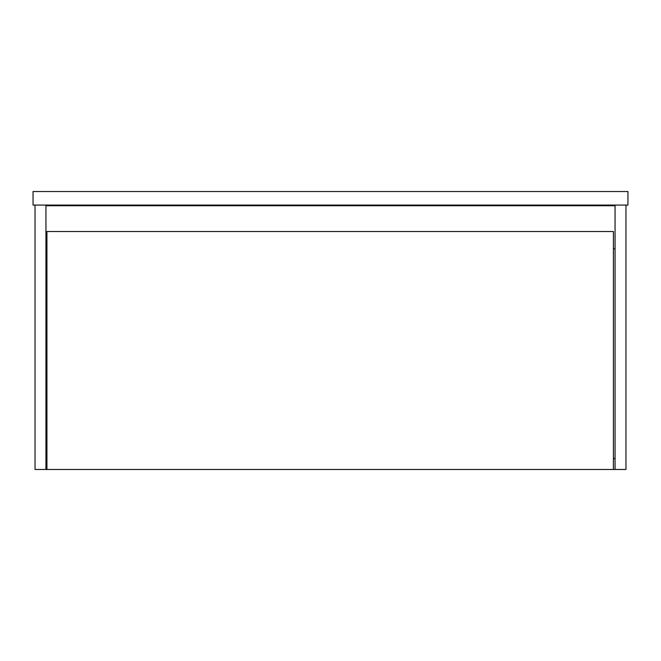 <?xml version="1.0" encoding="UTF-8"?>
<svg xmlns="http://www.w3.org/2000/svg" width="661" height="661" viewBox="0 0 661 661"><rect width="100%" height="100%" fill="white"/><g stroke="black" fill="none" stroke-linecap="round" stroke-linejoin="round"><path stroke-width="0.99" d="M33.05 191.525L33.05 205.075L627.95 205.075L627.95 191.525L33.05 191.525M46.931 469.475L46.931 231.515L613.408 231.515L613.408 469.475L35.033 469.475L35.033 205.075M45.94 469.475L45.94 205.075M615.061 205.075L615.061 469.475L625.967 469.475L625.967 205.075M45.94 205.736L615.061 205.736M615.061 248.701L613.408 248.701M46.931 248.701L45.94 248.701M615.061 458.569L613.408 458.569M46.931 458.569L45.94 458.569M615.061 469.475L613.408 469.475"/></g></svg>

